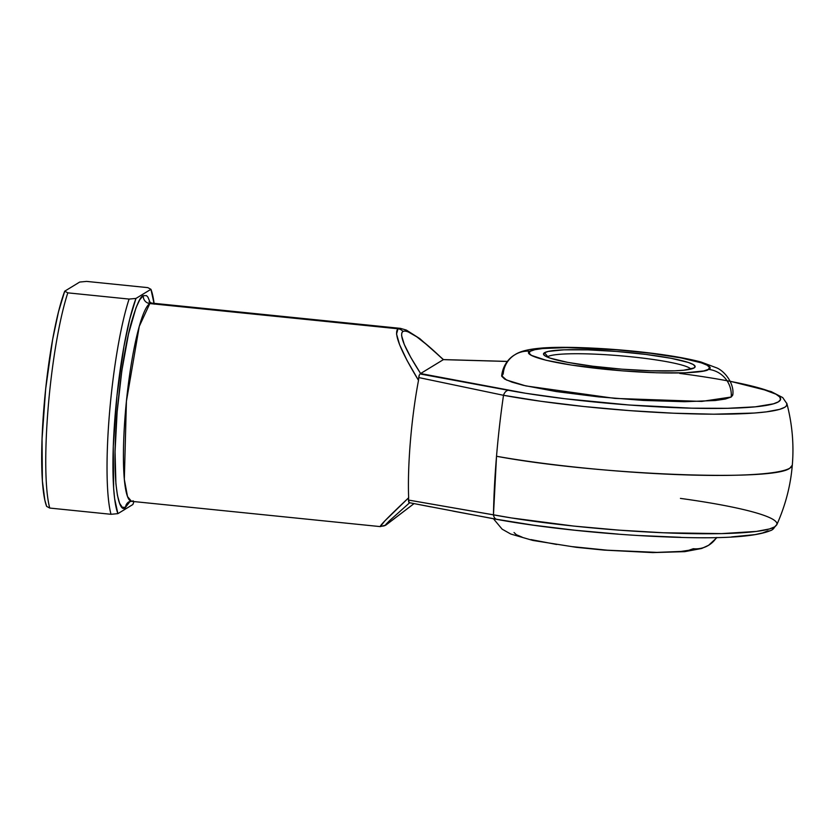 <?xml version="1.0" encoding="UTF-8"?>
<svg xmlns="http://www.w3.org/2000/svg" width="834" height="834" viewBox="0 0 834 834"><rect width="100%" height="100%" fill="white"/><g stroke="black" fill="none" stroke-linecap="round" stroke-linejoin="round"><path stroke-width="1.25" d="M680.44 498.398A170.782 19.338 -175.2 0 1 776.892 524.45L774.703 526.848A7.245 7.11 58.6 0 1 767.582 530.945L762.62 532.957L754.874 534.636L731.637 536.898M690.917 369.097A72.454 8.204 4.8 0 0 621.538 355.889A72.454 8.204 4.8 0 0 547.771 356.66L544.508 352.719A76.082 8.611 -175.2 0 1 630.15 352.667A76.082 8.611 -175.2 0 1 694.555 367.627A76.082 8.611 -175.2 0 1 694.128 367.919L695.097 366.314L693.148 364.468L688.363 362.467L671.12 358.297L645.985 354.44L616.795 351.468L587.991 349.853L563.951 349.821L548.345 351.395L544.508 352.719L543.549 354.325L545.488 356.17L550.273 358.172L567.516 362.342L592.651 366.199L621.841 369.17L650.645 370.786L674.685 370.817L683.724 370.223L694.128 367.919A76.082 8.611 -175.2 0 1 617.108 368.774A76.082 8.611 -175.2 0 1 543.914 354.971A76.082 8.611 -175.2 0 1 544.508 352.719L547.771 356.66A72.454 8.204 -175.2 0 1 621.538 355.889A72.454 8.204 -175.2 0 1 690.917 369.097M708.785 545.165A25.364 24.905 -121.4 0 0 716.531 537.534A25.364 24.905 58.6 0 1 693.325 548.72L688.748 550.294L680.93 551.451L656.869 552.389L607.256 550.2L572.51 546.666M708.379 369.368C707.67 372.35 670.786 375.832 604.66 369.253C538.941 362.436 522.397 353.522 530.257 351.27A25.364 24.905 -121.4 0 0 514.787 354.815A25.364 24.905 58.6 0 1 530.257 351.27L534.834 349.696L542.642 348.539L566.703 347.601L616.316 349.79L651.073 353.324L680.982 357.922L701.519 362.884L707.211 365.261L709.525 367.45L708.379 369.368L703.813 370.942L685.225 372.808L656.619 372.777L622.32 370.849L571.697 365.115L545.978 360.236L531.425 355.378L529.11 353.189L530.257 351.27C530.966 348.289 567.86 344.807 633.976 351.385C699.695 358.203 716.25 367.127 708.379 369.368A25.364 24.905 58.6 0 1 731.209 397.015A25.364 24.905 -121.4 0 0 708.379 369.368M732.679 394.565L731.209 397.015L732.742 395.128C734.566 384.422 725.601 371.901 717.125 368.044L700.935 361.987C687.31 358.401 669.368 355.284 647.132 352.657C605.38 347.653 559.082 346.131 539.275 348.289C527.786 349.352 519.676 351.5 514.943 354.721C511.127 356.785 503.142 363.259 501.682 375.727L506.519 380.023L525.879 385.923L614.846 398.402L701.728 401.415L731.209 397.015L725.361 399.027L715.353 400.508L684.558 401.707L643.504 400.435L598.458 396.869L556.257 391.563L523.335 385.329L512.003 382.149L504.716 379.105L501.745 376.29L503.215 373.841A25.364 24.905 58.6 0 1 514.787 354.815M547.719 357.223L547.771 356.66L547.719 357.223M130.187 501.213L125.538 507.291A7.245 7.11 58.6 0 1 128.843 501.849A7.245 7.11 -121.4 0 0 125.538 507.291L130.094 501.38M149.036 301.898L151.621 303.076L149.828 303.555A7.245 7.11 58.6 0 1 143.302 295.653L139.758 299.75L136.015 307.746L128.478 334.1L121.847 370.723L117.125 412.017L115.04 451.705L115.905 483.751L117.427 495.313L119.596 503.267L122.327 507.312L125.538 507.291C120.117 514.63 110.786 490.194 117.125 412.017C120.742 373.705 125.413 344.077 131.157 323.144C136.369 305.244 140.414 296.08 143.302 295.653A7.245 7.11 -121.4 0 0 149.828 303.555A99.632 15.148 95.8 0 0 125.924 406.356A99.632 15.148 95.8 0 0 131.47 501.317L133.263 500.838M131.47 501.317L380.273 526.608L384.818 520.927L408.66 497.752L408.452 500.056L511.378 517.935L573.886 526.087L619.109 530.153L663.468 532.77L721.546 533.614L756.386 531.425L769.532 528.944L774.703 526.848A7.245 7.11 -121.4 0 1 771.961 529.965L776.756 524.836C785.44 505.456 790.622 485.555 792.3 465.153C794.041 444.678 792.248 424.193 786.921 403.719L786.212 406.116L784.742 407.284L779.571 409.369L766.425 411.86L754.29 413.038L713.841 414.196L673.507 413.205L629.149 410.589L583.925 406.523L541.026 401.3L503.507 395.295A156.333 23.759 95.8 0 0 496.522 456.271A181.145 20.506 4.8 0 0 674.967 474.504A181.145 20.506 4.8 0 0 789.913 468.103A181.145 20.506 4.8 0 0 792.3 465.153L789.913 468.103C774.286 481.989 595.653 474.786 496.522 456.271A156.333 23.759 -84.2 0 1 503.507 395.295L418.741 377.562L418.512 380.377L407.065 360.497L399.611 344.744L396.536 333.986L398.026 328.784L149.828 303.555L398.026 328.784L400.424 328.367L151.621 303.076A99.632 15.148 95.8 0 0 149.828 303.555L139.268 326.365L126.414 401.279L124.329 479.352L127.508 496.543L131.47 501.317L128.738 501.912M774.703 526.848A170.782 19.338 -175.2 0 1 663.468 532.77A170.782 19.338 -175.2 0 1 493.467 514.859A156.333 23.759 -84.2 0 1 496.522 456.271L493.467 514.859L408.452 500.056L408.66 497.752A99.632 15.148 -84.2 0 1 418.512 380.377A99.632 15.148 95.8 0 0 408.66 497.752C386.038 519.113 376.978 528.558 381.461 526.066A7.245 7.11 58.6 0 0 385.829 525.086A7.245 7.11 -121.4 0 0 386.684 524.482L413.998 503.642L386.684 524.482L389.217 520.979L408.691 503.59M680.815 537.315L639.803 535.564M618.213 534.114L574.793 530.216L533.614 525.212L497.596 519.446L452.872 511.096M430.99 506.895L409.223 502.652L408.452 500.056L408.723 502.162M443.5 359.642L507.312 361.456L443.354 359.642L420.555 373.549L525.639 393.262L564.587 398.694L629.055 404.99L691.657 408.18L727.394 408.316L755.323 406.825L773.462 403.823L778.435 401.811L780.53 399.517L779.717 396.963L776.016 394.211L760.243 388.279L730.188 381.336M154.092 303.326A118.105 17.952 -84.2 0 0 150.933 289.304L147.847 287.636L86.58 281.402L79.689 282.059L86.58 281.402L147.847 287.636L150.933 289.304L135.973 298.426L129.093 299.072L67.815 292.849L64.729 291.181L79.689 282.059L64.729 291.181L58.495 311.822L52.646 339.438L45.693 388.738L42.044 439.07L42.388 480.926L44.828 500.108L46.652 506.405L49.748 508.062L111.016 514.297A123.182 18.723 -84.2 0 1 109.504 413.122A123.182 18.723 -84.2 0 1 129.093 299.072L67.815 292.849A123.182 18.723 95.8 0 0 48.226 406.888A123.182 18.723 95.8 0 0 49.748 508.062L111.016 514.297L117.907 513.64L114.644 498.795L113.632 488.171L113.288 446.315L116.948 395.983L123.901 346.683L129.739 319.057L135.973 298.426L150.933 289.304L154.196 304.149M133.94 501.568L132.867 504.518L117.907 513.64L132.867 504.518A118.105 17.952 -84.2 0 0 133.94 501.568M150.412 303.18L147.941 297.154L146.513 295.632L143.302 295.653M420.607 373.528L443.323 359.673L428.707 346.256L416.76 336.811L408.014 331.776L404.98 331.004L402.895 331.4L401.769 332.964L401.623 335.675L404.261 344.432L410.693 357.244L420.607 373.528C404.782 348.852 398.881 334.809 402.895 331.4A7.245 7.11 -121.4 0 0 398.026 328.784C393.398 332.974 400.226 350.176 418.512 380.377L418.741 377.562L503.507 395.295A7.245 4.743 -79.5 0 1 508.438 390.312L420.034 373.955L420.607 373.528M409.765 502.652L389.457 520.76L385.767 524.523L386.684 524.482A7.245 7.11 58.6 0 1 385.829 525.086M64.729 291.181A118.105 17.952 95.8 0 0 44.056 405.887A118.105 17.952 95.8 0 0 46.652 506.405L49.748 508.062A123.182 18.723 -84.2 0 1 48.226 406.888A123.182 18.723 -84.2 0 1 67.815 292.849L64.729 291.181M129.093 299.072A123.182 18.723 95.8 0 0 109.504 413.122A123.182 18.723 95.8 0 0 111.016 514.297L117.907 513.64A118.105 17.952 -84.2 0 1 115.311 413.122A118.105 17.952 -84.2 0 1 135.973 298.426L129.093 299.072M556.632 544.466L530.924 539.588M522.063 537.106L516.371 534.73L514.046 532.53M419.419 374.789L418.741 377.562L419.137 375.373M679.689 373.403A163.954 18.556 -175.2 0 1 755.604 406.804A163.954 18.556 -175.2 0 1 508.438 390.312A7.245 4.743 100.5 0 0 503.507 395.295A170.782 19.338 4.8 0 0 691.094 413.82A170.782 19.338 4.8 0 0 786.691 403.103M400.351 328.356L398.026 328.784A7.245 7.11 58.6 0 1 402.895 331.4C407.962 329.263 421.441 338.687 443.323 359.673L443.354 359.642M493.467 514.859A7.245 4.743 100.5 0 0 496.845 519.384A7.245 4.743 -79.5 0 1 493.467 514.859M497.596 519.446A7.245 4.743 -79.5 0 1 496.845 519.384C541.078 527.641 607.496 534.573 663.186 536.783C720.576 539.306 756.834 537.033 771.961 529.955M493.447 518.758L502.151 529.183L510.762 534.031L532.947 540.463L576.43 547.333L603.931 550.096L652.72 552.598L684.797 551.649L701.696 548.47L708.629 545.269L717.021 537.523M786.921 403.719L782.719 397.578L771.127 391.573L730.136 381.242M400.424 328.367L406.377 330.087L419.804 338.635L443.479 359.6L507.364 361.403M409.4 502.714L496.876 519.394M380.273 526.608L385.84 525.076L413.998 503.642"/></g></svg>
